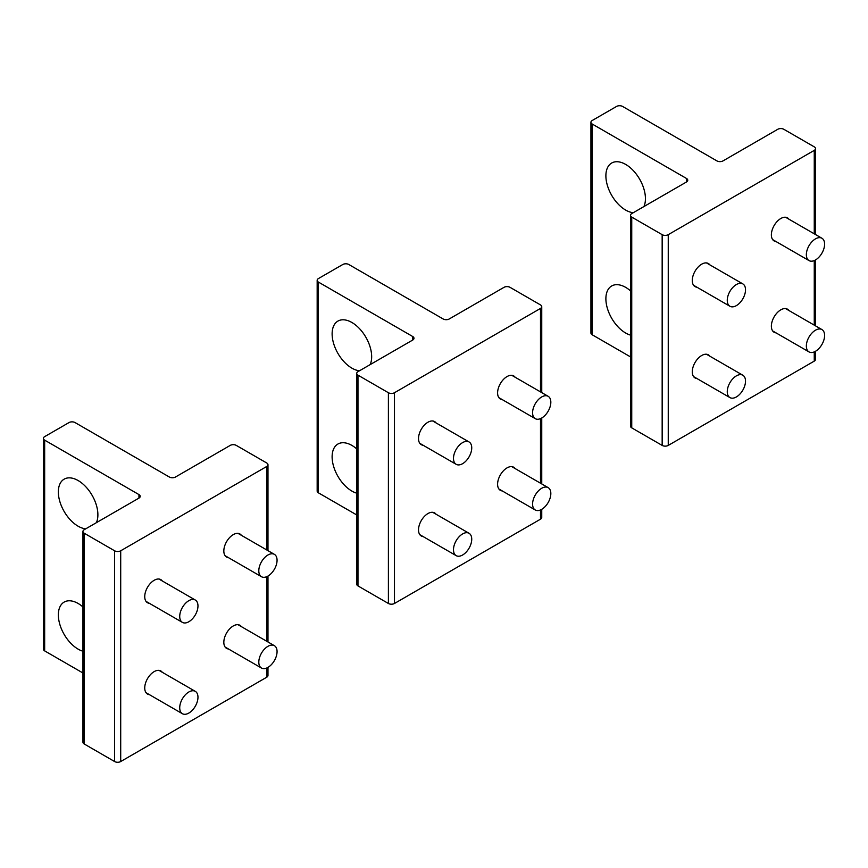 <?xml version="1.0" encoding="UTF-8"?>
<svg xmlns="http://www.w3.org/2000/svg" width="868" height="868" viewBox="0 0 868 868"><rect width="100%" height="100%" fill="white"/><g stroke="black" fill="none" stroke-linecap="round" stroke-linejoin="round"><path stroke-width="1.3" d="M824.6 244.158A12.901 7.454 120 0 0 821.931 238.244A12.901 7.454 120 0 0 811.981 241.705A12.901 7.454 120 0 0 806.35 254.693A12.901 7.454 120 0 0 809.019 260.595A12.901 7.454 120 0 0 818.969 257.145A12.901 7.454 120 0 0 824.6 244.158M824.6 335.482A12.901 7.454 120 0 0 821.931 329.569A12.901 7.454 120 0 0 811.981 333.03A12.901 7.454 120 0 0 806.35 346.017A12.901 7.454 120 0 0 809.019 351.92A12.901 7.454 120 0 0 818.969 348.469A12.901 7.454 120 0 0 824.6 335.482M745.514 381.139A12.901 7.454 120 0 0 742.834 375.226A12.901 7.454 120 0 0 732.896 378.687A12.901 7.454 120 0 0 727.265 391.674A12.901 7.454 120 0 0 729.934 397.587A12.901 7.454 120 0 0 739.872 394.126A12.901 7.454 120 0 0 745.514 381.139M745.514 289.814A12.901 7.454 120 0 0 742.834 283.901A12.901 7.454 120 0 0 732.896 287.362A12.901 7.454 120 0 0 727.265 300.35A12.901 7.454 120 0 0 729.934 306.263A12.901 7.454 120 0 0 739.872 302.802A12.901 7.454 120 0 0 745.514 289.814M550.833 402.209A12.901 7.454 120 0 0 548.153 396.307A12.901 7.454 120 0 0 538.214 399.757A12.901 7.454 120 0 0 532.583 412.745A12.901 7.454 120 0 0 535.252 418.658A12.901 7.454 120 0 0 545.202 415.197A12.901 7.454 120 0 0 550.833 402.209M277.066 560.272A12.901 7.454 120 0 0 274.386 554.359A12.901 7.454 120 0 0 264.447 557.82A12.901 7.454 120 0 0 258.805 570.808A12.901 7.454 120 0 0 261.485 576.721A12.901 7.454 120 0 0 271.424 573.26A12.901 7.454 120 0 0 277.066 560.272M550.833 493.534A12.901 7.454 120 0 0 548.153 487.632A12.901 7.454 120 0 0 538.214 491.082A12.901 7.454 120 0 0 532.583 504.069A12.901 7.454 120 0 0 535.252 509.983A12.901 7.454 120 0 0 545.202 506.521A12.901 7.454 120 0 0 550.833 493.534M277.066 651.597A12.901 7.454 120 0 0 274.386 645.683A12.901 7.454 120 0 0 264.447 649.145A12.901 7.454 120 0 0 258.805 662.132A12.901 7.454 120 0 0 261.485 668.045A12.901 7.454 120 0 0 271.424 664.584A12.901 7.454 120 0 0 277.066 651.597M471.736 539.202A12.901 7.454 120 0 0 469.067 533.288A12.901 7.454 120 0 0 459.118 536.75A12.901 7.454 120 0 0 453.487 549.737A12.901 7.454 120 0 0 456.167 555.639A12.901 7.454 120 0 0 466.105 552.189A12.901 7.454 120 0 0 471.736 539.202M197.969 697.254A12.901 7.454 120 0 0 195.3 691.351A12.901 7.454 120 0 0 185.351 694.812A12.901 7.454 120 0 0 179.719 707.8A12.901 7.454 120 0 0 182.388 713.702A12.901 7.454 120 0 0 192.338 710.241A12.901 7.454 120 0 0 197.969 697.254M471.736 447.877A12.901 7.454 120 0 0 469.067 441.964A12.901 7.454 120 0 0 459.118 445.425A12.901 7.454 120 0 0 453.487 458.412A12.901 7.454 120 0 0 456.167 464.315A12.901 7.454 120 0 0 466.105 460.865A12.901 7.454 120 0 0 471.736 447.877M197.969 605.929A12.901 7.454 120 0 0 195.3 600.027A12.901 7.454 120 0 0 185.351 603.488A12.901 7.454 120 0 0 179.719 616.475A12.901 7.454 120 0 0 182.388 622.378A12.901 7.454 120 0 0 192.338 618.917A12.901 7.454 120 0 0 197.969 605.929M630.483 335.113A27.96 16.145 60 0 1 610.02 315.138A27.96 16.145 60 0 1 608.305 289.228A27.96 16.145 60 0 1 611.68 285.973A27.96 16.145 60 0 1 630.483 290.834M622.616 106.46L716.914 160.906A4.297 2.485 0 0 0 723.001 160.906L777.75 129.299A4.297 2.485 0 0 1 783.837 129.299L814.26 146.855A4.297 2.485 0 0 1 815.519 148.612A4.297 2.485 0 0 1 814.26 150.37L668.251 234.664A4.297 2.485 0 0 1 662.165 234.664L631.741 217.108A4.297 2.485 0 0 1 630.483 215.351A4.297 2.485 0 0 1 631.741 213.593L686.501 181.976A4.297 2.485 0 0 0 687.76 180.229A4.297 2.485 0 0 0 686.501 178.472L592.204 124.026A4.297 2.485 0 0 1 590.934 122.269A4.297 2.485 0 0 1 592.204 120.511L616.53 106.46A4.297 2.485 0 0 1 622.616 106.46M630.483 215.351L630.483 426.101A4.297 2.485 0 0 0 631.741 427.859L662.165 445.414A4.297 2.485 0 0 0 668.251 445.414L814.26 361.121A4.297 2.485 0 0 0 815.519 359.363L815.519 351.258M630.483 356.878L592.204 334.777L592.204 124.026M590.934 122.269L590.934 333.019A4.297 2.485 0 0 0 592.204 334.777M709.84 356.184A13.335 7.703 120 0 0 708.375 354.838A13.335 7.703 120 0 0 697.188 359.439A13.335 7.703 120 0 0 695.04 377.938A13.335 7.703 120 0 0 696.939 378.535M788.925 310.516A13.335 7.703 120 0 0 787.46 309.171A13.335 7.703 120 0 0 776.274 313.782A13.335 7.703 120 0 0 774.126 332.27A13.335 7.703 120 0 0 776.025 332.867M709.84 264.859A13.335 7.703 120 0 0 708.375 263.514A13.335 7.703 120 0 0 697.188 268.114A13.335 7.703 120 0 0 695.04 286.614A13.335 7.703 120 0 0 696.939 287.21M788.925 219.192A13.335 7.703 120 0 0 787.46 217.846A13.335 7.703 120 0 0 776.274 222.458A13.335 7.703 120 0 0 774.126 240.946A13.335 7.703 120 0 0 776.025 241.543M633.26 212.714A27.96 16.145 60 0 1 610.963 194.041A27.96 16.145 60 0 1 608.305 166.287A27.96 16.145 60 0 1 611.68 163.032A27.96 16.145 60 0 1 636.667 174.631A27.96 16.145 60 0 1 643.915 206.573M356.715 493.176A27.96 16.145 60 0 1 336.252 473.19A27.96 16.145 60 0 1 334.538 447.28A27.96 16.145 60 0 1 337.912 444.036A27.96 16.145 60 0 1 356.715 448.886M348.849 264.523L443.147 318.968A4.297 2.485 0 0 0 449.233 318.968L503.982 287.351A4.297 2.485 0 0 1 510.069 287.351L540.493 304.918A4.297 2.485 0 0 1 541.751 306.675A4.297 2.485 0 0 1 540.493 308.433L394.473 392.727A4.297 2.485 0 0 1 388.397 392.727L357.974 375.16A4.297 2.485 0 0 1 356.715 373.414A4.297 2.485 0 0 1 357.974 371.656L412.723 340.039A4.297 2.485 0 0 0 413.993 338.281A4.297 2.485 0 0 0 412.723 336.524L318.426 282.089A4.297 2.485 0 0 1 317.167 280.331A4.297 2.485 0 0 1 318.426 278.574L342.762 264.523A4.297 2.485 0 0 1 348.849 264.523M356.715 373.414L356.715 584.153A4.297 2.485 0 0 0 357.974 585.911L388.397 603.477A4.297 2.485 0 0 0 394.473 603.477L540.493 519.183A4.297 2.485 0 0 0 541.751 517.426L541.751 509.321M356.715 514.941L318.426 492.84L318.426 282.089M317.167 280.331L317.167 491.082A4.297 2.485 0 0 0 318.426 492.84M436.072 514.236A13.335 7.703 120 0 0 434.608 512.901A13.335 7.703 120 0 0 423.421 517.502A13.335 7.703 120 0 0 421.273 535.99A13.335 7.703 120 0 0 423.161 536.598M515.158 468.579A13.335 7.703 120 0 0 513.693 467.234A13.335 7.703 120 0 0 502.507 471.834A13.335 7.703 120 0 0 500.359 490.333A13.335 7.703 120 0 0 502.257 490.93M436.072 422.911A13.335 7.703 120 0 0 434.608 421.577A13.335 7.703 120 0 0 423.421 426.177A13.335 7.703 120 0 0 421.273 444.666A13.335 7.703 120 0 0 423.161 445.273M515.158 377.254A13.335 7.703 120 0 0 513.693 375.909A13.335 7.703 120 0 0 502.507 380.51A13.335 7.703 120 0 0 500.359 399.009A13.335 7.703 120 0 0 502.257 399.606M359.493 370.777A27.96 16.145 60 0 1 337.196 352.093A27.96 16.145 60 0 1 334.538 324.35A27.96 16.145 60 0 1 337.912 321.095A27.96 16.145 60 0 1 362.889 332.694A27.96 16.145 60 0 1 370.148 364.625M82.948 651.228A27.96 16.145 60 0 1 62.485 631.253A27.96 16.145 60 0 1 60.771 605.343A27.96 16.145 60 0 1 64.134 602.088A27.96 16.145 60 0 1 82.948 606.949M75.082 422.586L169.379 477.031A4.297 2.485 0 0 0 175.466 477.031L230.215 445.414A4.297 2.485 0 0 1 236.302 445.414L266.715 462.98A4.297 2.485 0 0 1 267.973 464.727A4.297 2.485 0 0 1 266.715 466.485L120.706 550.789A4.297 2.485 0 0 1 114.619 550.789L84.207 533.223A4.297 2.485 0 0 1 82.948 531.466A4.297 2.485 0 0 1 84.207 529.708L138.956 498.102A4.297 2.485 0 0 0 140.215 496.344A4.297 2.485 0 0 0 138.956 494.586L44.659 440.141A4.297 2.485 0 0 1 43.4 438.394A4.297 2.485 0 0 1 44.659 436.637L68.995 422.586A4.297 2.485 0 0 1 75.082 422.586M82.948 531.466L82.948 742.216A4.297 2.485 0 0 0 84.207 743.974L114.619 761.54A4.297 2.485 0 0 0 120.706 761.54L266.715 677.235A4.297 2.485 0 0 0 267.973 675.478L267.973 667.373M82.948 672.993L44.659 650.891L44.659 440.141M43.4 438.394L43.4 649.134A4.297 2.485 0 0 0 44.659 650.891M162.305 672.299A13.335 7.703 120 0 0 160.84 670.953A13.335 7.703 120 0 0 149.643 675.564A13.335 7.703 120 0 0 147.495 694.053A13.335 7.703 120 0 0 149.394 694.65M241.391 626.642A13.335 7.703 120 0 0 239.926 625.296A13.335 7.703 120 0 0 228.74 629.897A13.335 7.703 120 0 0 226.591 648.396A13.335 7.703 120 0 0 228.479 648.993M162.305 580.974A13.335 7.703 120 0 0 160.84 579.629A13.335 7.703 120 0 0 149.643 584.24A13.335 7.703 120 0 0 147.495 602.728A13.335 7.703 120 0 0 149.394 603.325M241.391 535.317A13.335 7.703 120 0 0 239.926 533.972A13.335 7.703 120 0 0 228.74 538.572A13.335 7.703 120 0 0 226.591 557.072A13.335 7.703 120 0 0 228.479 557.668M85.726 528.84A27.96 16.145 60 0 1 63.418 510.156A27.96 16.145 60 0 1 60.771 482.402A27.96 16.145 60 0 1 64.134 479.158A27.96 16.145 60 0 1 89.122 490.756A27.96 16.145 60 0 1 96.37 522.688M686.501 181.976L686.501 178.472M662.165 445.414L662.165 234.664M668.251 445.414L668.251 234.664M631.741 427.859L631.741 217.108M814.26 361.121L814.26 351.887M814.26 325.142L814.26 260.563M814.26 233.817L814.26 150.37M412.723 340.039L412.723 336.524M388.397 603.477L388.397 392.727M394.473 603.477L394.473 392.727M357.974 585.911L357.974 375.16M540.493 519.183L540.493 509.95M540.493 483.205L540.493 418.626M540.493 391.88L540.493 308.433M138.956 498.102L138.956 494.586M114.619 761.54L114.619 550.789M120.706 761.54L120.706 550.789M84.207 743.974L84.207 533.223M266.715 677.235L266.715 668.013M266.715 641.257L266.715 576.688M266.715 549.932L266.715 466.485M785.573 217.25L821.931 238.244M772.661 239.611L809.019 260.595M785.573 308.574L821.931 329.569M772.661 330.936L809.019 351.92M706.476 354.242L742.834 375.226M693.575 376.593L729.934 397.587M706.476 262.917L742.834 283.901M693.575 285.268L729.934 306.263M511.794 375.312L548.153 396.307M498.894 397.663L535.252 418.658M238.027 533.375L274.386 554.359M225.127 555.726L261.485 576.721M511.794 466.637L548.153 487.632M498.894 488.988L535.252 509.983M238.027 624.7L274.386 645.683M225.127 647.051L261.485 668.045M432.709 512.304L469.067 533.288M419.808 534.655L456.167 555.639M158.942 670.356L195.3 691.351M146.03 692.707L182.388 713.702M432.709 420.98L469.067 441.964M419.808 443.331L456.167 464.315M158.942 579.032L195.3 600.027M146.03 601.383L182.388 622.378M815.519 325.869L815.519 259.933M815.519 234.544L815.519 148.612M541.751 483.932L541.751 417.996M541.751 392.607L541.751 306.675M267.973 641.984L267.973 576.048M267.973 550.659L267.973 464.727"/></g></svg>

